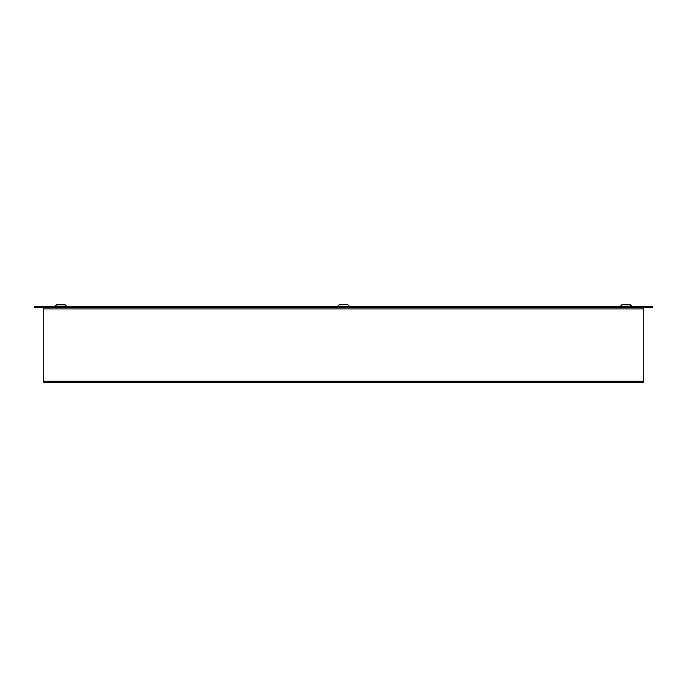 <?xml version="1.0" encoding="UTF-8"?>
<svg xmlns="http://www.w3.org/2000/svg" width="687" height="687" viewBox="0 0 687 687"><rect width="100%" height="100%" fill="white"/><g stroke="black" fill="none" stroke-linecap="round" stroke-linejoin="round"><path stroke-width="1.03" d="M643.281 381.208L643.281 382.539L43.719 382.539L43.719 381.208L643.281 381.208L643.281 307.596M43.719 307.596L43.719 381.208M34.35 306.66L34.35 307.596L652.65 307.596L652.65 306.66L34.35 306.66L652.65 306.66M343.5 306.273L337.875 306.084L343.5 306.273M339.618 304.461L347.493 304.461L349.125 306.084M343.5 304.461L346.798 304.461M55.269 306.084L66.51 306.273L64.887 304.461L56.892 304.461L55.269 306.084L66.51 306.084M631.731 306.084L620.49 306.273L631.731 306.084L630.108 304.461L622.113 304.461L620.49 306.084M643.281 308.935L43.719 308.935M337.875 306.084L339.507 304.461"/></g></svg>
